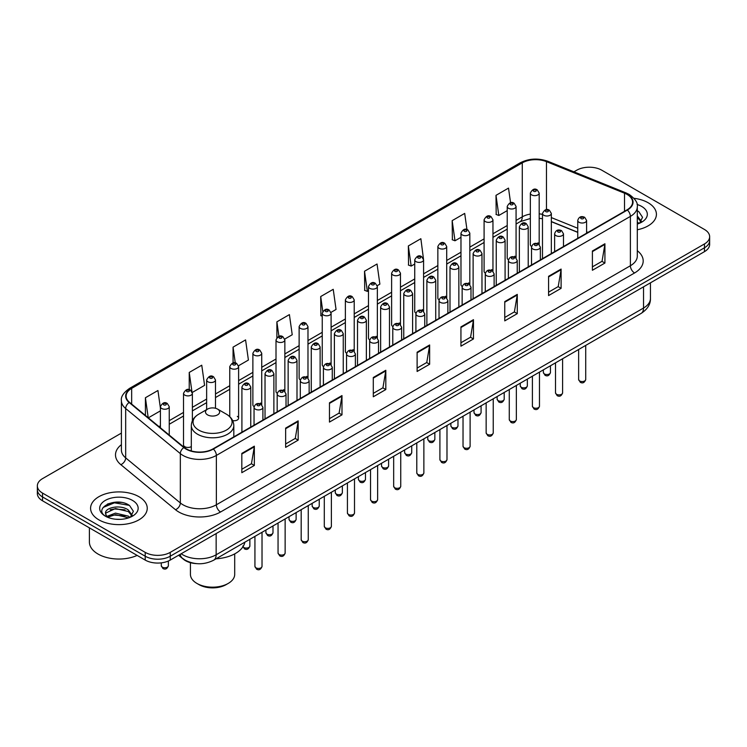 <?xml version="1.0" encoding="UTF-8"?>
<svg xmlns="http://www.w3.org/2000/svg" width="747" height="747" viewBox="0 0 747 747"><rect width="100%" height="100%" fill="white"/><g stroke="black" fill="none" stroke-linecap="round" stroke-linejoin="round"><path stroke-width="1.12" d="M514.776 256.202A4.426 2.558 0 0 1 516.065 257.892L516.074 206.443A4.426 2.558 180 0 1 513.338 208.805A4.426 2.558 180 0 1 508.511 208.254A4.426 2.558 180 0 1 507.222 206.443L507.222 258.014A4.426 2.558 0 0 0 508.464 259.788M492.955 271.245L492.955 219.795A4.426 2.558 180 0 1 490.219 222.158A4.426 2.558 180 0 1 485.391 221.598A4.426 2.558 180 0 1 484.093 219.795L484.093 271.357A4.426 2.558 0 0 0 485.345 273.141M468.528 282.898A4.426 2.558 0 0 1 469.826 284.598L469.826 233.139A4.426 2.558 180 0 1 467.099 235.501A4.426 2.558 180 0 1 462.272 234.95A4.426 2.558 180 0 1 460.974 233.139L460.974 284.71A4.426 2.558 0 0 0 462.225 286.484M445.408 296.251A4.426 2.558 0 0 1 446.706 297.941L446.706 246.491A4.426 2.558 180 0 1 443.97 248.854A4.426 2.558 180 0 1 439.152 248.303A4.426 2.558 180 0 1 437.854 246.491L437.854 298.053A4.426 2.558 0 0 0 439.096 299.836M422.288 309.603A4.426 2.558 0 0 1 423.577 311.294L423.586 259.844A4.426 2.558 180 0 1 420.85 262.197A4.426 2.558 180 0 1 416.032 261.646A4.426 2.558 180 0 1 414.734 259.844L414.734 311.406A4.426 2.558 0 0 0 415.976 313.18M400.467 324.646L400.467 273.187A4.426 2.558 180 0 1 397.731 275.55A4.426 2.558 180 0 1 392.903 274.999A4.426 2.558 180 0 1 391.615 273.187L391.615 324.758A4.426 2.558 0 0 0 392.857 326.532M377.347 337.999L377.347 286.54A4.426 2.558 180 0 1 374.611 288.902A4.426 2.558 180 0 1 369.784 288.342A4.426 2.558 180 0 1 368.486 286.54L368.486 338.102A4.426 2.558 0 0 0 369.737 339.885M352.92 349.643A4.426 2.558 0 0 1 354.218 351.342L354.218 299.883A4.426 2.558 180 0 1 351.492 302.246A4.426 2.558 180 0 1 346.664 301.695A4.426 2.558 180 0 1 345.366 299.883L345.366 351.454A4.426 2.558 0 0 0 346.617 353.228M329.8 362.995A4.426 2.558 0 0 1 331.098 364.685L331.098 313.236A4.426 2.558 180 0 1 328.363 315.598A4.426 2.558 180 0 1 323.544 315.047A4.426 2.558 180 0 1 322.246 313.236L322.246 364.807A4.426 2.558 0 0 0 323.488 366.581M307.979 378.038L307.979 326.588A4.426 2.558 180 0 1 305.243 328.951A4.426 2.558 180 0 1 300.425 328.391A4.426 2.558 180 0 1 299.127 326.588L299.127 378.15A4.426 2.558 0 0 0 300.369 379.934M283.561 389.691A4.426 2.558 0 0 1 284.85 391.391L284.859 339.932A4.426 2.558 180 0 1 282.123 342.294A4.426 2.558 180 0 1 277.296 341.743A4.426 2.558 180 0 1 276.007 339.932L276.007 391.503A4.426 2.558 0 0 0 277.249 393.277M260.442 403.044A4.426 2.558 0 0 1 261.73 404.734L261.73 353.284A4.426 2.558 180 0 1 259.004 355.647A4.426 2.558 180 0 1 254.176 355.096A4.426 2.558 180 0 1 252.878 353.284L252.878 404.846A4.426 2.558 0 0 0 254.129 406.629M192.371 420.813L192.371 393.333A4.426 2.558 180 0 1 189.635 395.695A4.426 2.558 180 0 1 184.817 395.135A4.426 2.558 180 0 1 183.519 393.333L183.519 444.895A4.426 2.558 0 0 0 184.817 446.706A4.426 2.558 0 0 0 191.316 446.547M537.896 242.85A4.426 2.558 0 0 1 539.185 244.549L539.194 193.09A4.426 2.558 180 0 1 536.458 195.453A4.426 2.558 180 0 1 531.64 194.902A4.426 2.558 180 0 1 530.342 193.09L530.342 244.661A4.426 2.558 0 0 0 531.584 246.435M577.748 232.364L551.342 221.691M492.945 271.245A4.426 2.558 0 0 0 491.657 269.555M400.457 324.637A4.426 2.558 0 0 0 399.169 322.947M377.338 337.989A4.426 2.558 0 0 0 376.049 336.299M307.969 378.038A4.426 2.558 0 0 0 306.681 376.348M232.662 420.598A4.426 2.558 0 0 0 238.61 418.199A4.426 2.558 0 0 0 237.313 416.387M196.769 563.64A17.704 10.225 180 0 1 183.501 559.307L178.589 555.254M121.275 502.414A23.605 13.633 0 0 0 107.456 504.066M121.406 433.101L42.532 478.631A17.704 10.225 0 0 0 37.35 485.858L37.35 493.571A17.704 10.225 0 0 0 42.532 500.798L145.207 560.073A17.704 10.225 0 0 0 170.251 560.073L704.468 251.646A17.704 10.225 0 0 0 709.65 244.418L709.65 240.562A17.704 10.225 0 0 1 704.468 247.789A17.704 10.225 0 0 0 709.65 240.562L709.65 236.706A17.704 10.225 0 0 0 704.468 229.478L601.793 170.204A17.704 10.225 0 0 0 576.749 170.204L573.929 171.838M37.35 485.858A17.704 10.225 0 0 0 42.532 493.085L145.207 552.369A17.704 10.225 0 0 0 170.251 552.369L170.251 556.216L704.468 247.789L170.251 556.216A17.704 10.225 0 0 1 145.207 556.216A17.704 10.225 0 0 0 170.251 556.216L170.251 560.073M42.532 493.085L42.532 496.942L145.207 556.216L42.532 496.942A17.704 10.225 0 0 1 37.35 489.715A17.704 10.225 0 0 0 42.532 496.942L42.532 500.798M648.125 202.736A28.33 16.359 0 0 0 633.97 198.3A28.33 16.359 0 0 1 648.125 202.736A28.33 16.359 0 0 1 656.417 214.296A28.33 16.359 0 0 0 648.125 202.736M138.942 496.699A28.33 16.359 0 0 0 108.072 493.16A28.33 16.359 0 0 0 90.583 508.268A28.33 16.359 0 0 0 98.875 519.837A28.33 16.359 0 0 0 129.754 523.386A28.33 16.359 0 0 0 147.243 508.268A28.33 16.359 0 0 0 138.942 496.699A28.33 16.359 0 0 0 108.072 493.16A28.33 16.359 0 0 0 90.583 508.268A28.33 16.359 0 0 0 98.875 519.837A28.33 16.359 0 0 0 129.754 523.386A28.33 16.359 0 0 0 147.243 508.268A28.33 16.359 0 0 0 138.942 496.699M627.041 194.416A18.89 10.906 180 0 1 632.578 202.129A18.89 10.906 180 0 1 627.041 209.842L213.026 448.872A18.89 10.906 180 0 1 184.201 447.416L129.539 402.344A18.89 10.906 180 0 1 126.122 396.097A18.89 10.906 180 0 1 131.659 388.384L522.274 162.865A18.89 10.906 180 0 1 546.459 161.641L624.52 193.202A18.89 10.906 180 0 1 627.041 194.416M627.377 194.229A19.357 11.177 0 0 0 624.791 192.978L546.729 161.417A19.357 11.177 0 0 0 521.938 162.669L131.323 388.188A19.357 11.177 0 0 0 129.156 402.502L183.809 447.574A19.357 11.177 0 0 0 213.362 449.068L627.377 210.038A19.357 11.177 0 0 0 627.377 194.229M241.823 453.401L241.823 472.683L254.344 465.456L254.344 446.174L241.823 453.401M241.823 469.256L251.468 463.691L254.297 446.818A4.725 2.727 -120 0 0 254.344 446.174M251.384 463.738L254.344 465.456M285.643 428.106L285.643 447.378L298.165 440.151L298.165 420.869L285.643 428.106M285.643 443.961L295.289 438.396L298.118 421.513A4.725 2.727 -120 0 0 298.165 420.869M295.205 438.442L298.165 440.151M329.464 402.801L329.464 422.083L341.986 414.846L341.986 395.574L329.464 402.801M329.464 418.656L339.11 413.091L341.939 396.209A4.725 2.727 -120 0 0 341.986 395.574M339.026 413.138L341.986 414.846M373.295 377.496L373.295 396.778L385.816 389.551L385.816 370.269L373.295 377.496M373.295 393.361L382.931 387.786L385.76 370.914A4.725 2.727 -120 0 0 385.816 370.269M382.847 387.842L385.816 389.551M592.399 251.001L592.399 270.274L604.921 263.047L604.921 243.765L592.399 251.001M592.399 266.856L602.045 261.291L604.874 244.409A4.725 2.727 -120 0 0 604.921 243.765M601.961 261.338L604.921 263.047M548.578 276.297L548.578 295.579L561.1 288.342L561.1 269.069L548.578 276.297M548.578 292.152L558.224 286.587L561.053 269.714A4.725 2.727 -120 0 0 561.1 269.069M558.14 286.633L561.1 288.342M504.757 301.601L504.757 320.874L517.279 313.647L517.279 294.374L504.757 301.601M504.757 317.456L514.403 311.891L517.232 295.009A4.725 2.727 -120 0 0 517.279 294.374M514.319 311.938L517.279 313.647M460.936 326.897L460.936 346.178L473.458 338.951L473.458 319.669L460.936 326.897M460.936 342.761L470.582 337.186L473.402 320.314A4.725 2.727 -120 0 0 473.458 319.669M470.498 337.233L473.458 338.951M417.115 352.201L417.115 371.474L429.637 364.247L429.637 344.974L417.115 352.201M417.115 368.056L426.761 362.491L429.581 345.609A4.725 2.727 -120 0 0 429.637 344.974M426.677 362.538L429.637 364.247M637.294 229.768A28.33 16.359 0 0 0 656.417 214.296A28.33 16.359 0 0 1 637.294 229.768M170.251 552.369L704.468 243.942A17.704 10.225 0 0 0 709.65 236.706M238.508 365.769L248.406 360.054L245.576 339.913L233.064 347.14L233.064 362.949M192.259 392.464L204.585 385.349L201.755 365.208L189.234 372.445L189.234 389.682M160.4 408.039L157.934 390.513L145.413 397.74L145.413 415.435M377.235 285.671L379.878 284.149L377.048 264.008L364.527 271.236L364.732 290.396M423.474 258.976L420.869 238.713L408.348 245.94L408.553 265.101M466.959 229.572L464.69 213.409L452.168 220.636L452.374 239.796M510.565 202.745L508.511 188.104L495.999 195.34L496.195 214.501M284.747 339.073L292.226 334.749L289.406 314.608L276.885 321.836L276.885 337.616M330.986 312.377L336.047 309.454L333.227 289.313L320.706 296.54L320.902 315.701M322.246 316.196L320.706 315.626M320.706 296.54L322.788 311.378M364.527 271.236L367.356 291.377L368.486 290.723M367.356 291.377L364.527 290.322M408.348 245.94L411.177 266.081L414.734 264.027M411.177 266.081L408.348 265.026M452.168 220.636L454.998 240.777L460.974 237.331M454.998 240.777L452.168 239.722M495.999 195.34L498.819 215.481L507.222 210.626M498.819 215.481L495.999 214.417M276.885 321.836L278.92 336.346M233.064 347.14L235.277 362.939M189.234 372.445L191.932 391.643M148.326 417.834L160.4 410.869M145.413 397.74L148.223 417.75M637.294 222.018L639.087 223.418M637.294 223.549L637.807 223.895M637.294 215.902L641.356 221.345M637.294 217.424L641.057 221.738M637.294 224.053A19.245 11.112 0 0 0 641.692 222.158A19.245 11.112 0 0 0 641.692 206.443A19.245 11.112 0 0 0 637.079 204.473M639.535 223.232L642.551 217.312L638.741 211.56M637.294 210.841L638.48 211.392M190.429 562.687L190.429 574.387A22.13 12.783 0 0 0 196.919 583.426L199.001 584.63A19.179 11.074 0 0 0 226.136 584.63L228.218 583.426A22.13 12.783 0 0 0 234.698 574.387L234.698 553.882M199.001 584.63L196.919 583.426A22.13 12.783 0 0 0 228.218 583.426M207.563 414.874A7.087 4.09 0 0 0 217.573 414.874A7.087 4.09 0 0 0 217.573 409.095A7.087 4.09 0 0 0 217.573 409.085L226.369 414.165A19.515 11.27 0 0 1 226.369 430.104A19.515 11.27 0 0 1 198.767 430.104A19.515 11.27 0 0 1 198.767 414.165C193.959 417.022 191.475 420.813 191.316 425.547A21.252 12.269 0 0 0 197.544 434.222A21.252 12.269 0 0 0 220.701 436.874A21.252 12.269 0 0 0 233.811 425.547C233.662 420.813 231.178 417.022 226.369 414.165L217.573 409.095A7.087 4.09 0 0 0 207.563 409.095A7.087 4.09 0 0 0 207.563 414.874M216.088 558.803A32.466 18.74 0 0 0 244.839 542.21M89.397 527.858L89.397 542.005A29.516 17.041 0 0 0 98.044 554.05A29.516 17.041 0 0 0 137.121 555.413M115.692 519.221L120.183 519.352M106.868 516.401L115.458 513.124L128.344 516.14L129.913 517.391M107.652 517.223L115.458 514.655L128.633 517.858M106.998 516.999L105.616 513.759A13.343 7.703 0 0 0 107.773 517.335M132.182 515.309L128.344 510.014C120.342 504.038 103.861 507.727 105.616 513.759L105.57 513.18M105.654 513.955L106.027 512.956L115.458 508.53L128.344 511.546L131.874 515.71M130.361 517.204L133.377 511.284L129.567 505.532C116.065 495.831 92.068 508.614 105.925 516.457L106.606 516.877M132.518 500.415A19.245 11.112 0 0 0 105.308 500.415A19.245 11.112 0 0 0 105.308 516.13A19.245 11.112 0 0 0 132.518 516.13A19.245 11.112 0 0 0 132.518 500.415M103.105 507.465L114.412 502.824L129.306 505.355M110.164 509.715L114.412 508.95L125.038 509.856M110.164 515.841L114.412 515.066L125.038 515.981M181.185 553.76A23.605 13.633 0 0 0 182.772 554.778A23.605 13.633 0 0 0 216.154 554.778L643.531 308.035A23.605 13.633 0 0 0 650.441 298.398C650.618 304.253 647.5 309.267 641.085 313.441L213.707 560.175A11.803 6.816 60 0 0 216.154 554.778L216.154 533.573M643.531 286.829L643.531 308.035A11.803 6.816 60 0 1 641.085 313.441M180.223 554.311A11.803 7.9 129.5 0 0 182.287 558.149L178.701 555.198M704.468 251.646L704.468 243.942M145.207 560.073L145.207 552.369M637.294 250.703A29.516 17.041 180 0 1 634.558 272.972L220.542 512.003A5.901 3.408 60 0 1 216.369 504.776L630.384 265.745A23.605 13.633 0 0 0 637.294 256.109L637.294 206.76A23.605 13.633 180 0 1 630.384 216.397A5.901 3.408 -120 0 0 627.377 210.038M220.542 512.003A29.516 17.041 180 0 1 178.804 512.003A29.516 17.041 180 0 1 175.498 509.725L120.837 464.662A29.516 17.041 180 0 1 121.406 444.661M182.978 504.776A23.605 13.633 0 0 0 216.369 504.776L216.369 455.427A23.605 13.633 180 0 1 180.335 453.606L125.673 408.534A23.605 13.633 180 0 1 121.406 400.719L121.406 450.067A23.605 13.633 0 0 0 125.673 457.883L180.335 502.955A23.605 13.633 0 0 0 182.978 504.776M637.294 206.76C638.087 203.072 635.37 198.954 629.161 194.416L626.061 192.913A5.901 2.764 112 0 0 624.791 192.978M626.061 192.913L547.999 161.352C538.223 157.897 528.941 158.392 520.155 162.855A5.901 3.408 60 0 1 521.938 162.669M131.323 388.188A5.901 3.408 -120 0 0 129.539 388.384C123.414 392.782 120.697 396.9 121.406 400.719M129.156 402.502A5.901 3.95 129.5 0 0 125.673 408.534L125.673 457.883A5.901 3.95 -50.5 0 1 120.837 464.662M547.999 161.352A5.901 2.764 112 0 0 546.729 161.417M183.809 447.574A5.901 3.95 129.5 0 0 180.335 453.606L180.335 502.955A5.901 3.95 -50.5 0 1 175.498 509.725M213.362 449.068A5.901 3.408 60 0 1 216.369 455.427L630.384 216.397L630.384 265.745A5.901 3.408 60 0 0 634.558 272.972M131.659 388.384L131.659 404.09M624.52 193.202L624.52 211.298M546.459 161.641L546.459 209.674M587.973 232.401L586.6 231.841M577.748 228.265L551.342 217.592M542.481 214.389A18.89 10.906 0 0 0 539.194 213.838M530.342 214.081A18.89 10.906 0 0 0 522.274 216.835L516.074 220.421M522.274 162.865L522.274 216.835A10.626 6.135 60 0 1 520.071 221.7L516.074 224.016M507.222 225.529L492.955 233.764M484.093 238.881L469.826 247.117M460.974 252.225L446.706 260.47M437.854 265.577L423.586 273.813M414.734 278.93L400.467 287.165M391.615 292.273L377.347 300.509M368.486 305.626L354.218 313.861M345.366 318.978L331.098 327.214M322.246 332.322L307.979 340.557M299.127 345.674L284.859 353.91M276.007 359.018L261.73 367.263M252.878 372.37L238.61 380.606M229.759 385.723L215.491 393.958M206.639 399.066L192.371 407.302M183.519 412.419L169.252 420.654M160.4 425.762L158.952 426.602M417.115 352.808L429.581 345.609M460.936 327.513L473.402 320.314M504.757 302.208L517.232 295.009M548.578 276.913L561.053 269.714M592.399 251.608L604.874 244.409M373.295 378.113L385.76 370.914M329.464 403.408L341.939 396.209M285.643 428.713L298.118 421.513M241.823 454.017L254.297 446.818M585.723 379.504C584.556 382.688 582.744 383.622 580.288 382.296L578.636 379.504A3.539 2.045 0 0 0 579.672 380.951A3.539 2.045 0 0 0 583.538 381.39A3.539 2.045 0 0 0 585.723 379.504L585.723 345.403M579.046 222.279A4.426 2.558 180 0 1 577.748 220.468C578.878 216.835 581.194 215.78 584.696 217.312L586.6 220.468A4.426 2.558 180 0 1 583.874 222.83A4.426 2.558 180 0 1 579.046 222.279M583.22 217.452A1.475 0.85 0 0 0 581.138 217.452A1.475 0.85 0 0 0 581.138 218.656A1.475 0.85 0 0 0 583.22 218.656A1.475 0.85 0 0 0 583.22 217.452M562.594 392.847C561.436 396.041 559.624 396.965 557.159 395.649L555.516 392.847A3.539 2.045 0 0 0 556.552 394.295A3.539 2.045 0 0 0 560.409 394.743A3.539 2.045 0 0 0 562.594 392.847L562.594 358.747M555.927 235.622A4.426 2.558 180 0 1 554.629 233.82C555.759 230.188 558.074 229.133 561.576 230.655L563.481 233.82A4.426 2.558 180 0 1 560.754 236.173A4.426 2.558 180 0 1 555.927 235.622M560.101 230.804A1.475 0.85 0 0 0 558.009 230.804A1.475 0.85 0 0 0 558.009 232.009A1.475 0.85 0 0 0 560.101 232.009A1.475 0.85 0 0 0 560.101 230.804M539.474 406.2C538.307 409.384 536.495 410.318 534.04 409.001L532.396 406.2A3.539 2.045 0 0 0 533.433 407.647A3.539 2.045 0 0 0 537.289 408.086A3.539 2.045 0 0 0 539.474 406.2L539.474 372.099M532.807 248.975A4.426 2.558 180 0 1 531.509 247.164C532.639 243.531 534.955 242.486 538.456 244.008L540.361 247.164A4.426 2.558 180 0 1 537.625 249.526A4.426 2.558 180 0 1 532.807 248.975M536.981 244.157A1.475 0.85 0 0 0 534.889 244.157A1.475 0.85 0 0 0 534.889 245.361A1.475 0.85 0 0 0 536.981 245.361A1.475 0.85 0 0 0 536.981 244.157M516.354 419.553C515.187 422.737 513.376 423.67 510.92 422.344L509.277 419.553A3.539 2.045 0 0 0 510.313 421A3.539 2.045 0 0 0 514.169 421.439A3.539 2.045 0 0 0 516.354 419.553L516.354 385.452M509.687 262.318A4.426 2.558 180 0 1 508.39 260.516C509.519 256.884 511.835 255.829 515.337 257.36L517.241 260.516A4.426 2.558 180 0 1 514.506 262.879A4.426 2.558 180 0 1 509.687 262.318M513.861 257.5A1.475 0.85 0 0 0 511.77 257.5A1.475 0.85 0 0 0 511.77 258.705A1.475 0.85 0 0 0 513.861 258.705A1.475 0.85 0 0 0 513.861 257.5M493.235 432.896C492.068 436.08 490.256 437.014 487.8 435.697L486.148 432.896A3.539 2.045 0 0 0 487.184 434.343A3.539 2.045 0 0 0 491.05 434.791A3.539 2.045 0 0 0 493.235 432.896L493.235 398.795M486.558 275.671A4.426 2.558 180 0 1 485.27 273.86C486.4 270.237 488.715 269.181 492.208 270.703L494.122 273.86A4.426 2.558 180 0 1 491.386 276.222A4.426 2.558 180 0 1 486.558 275.671M490.732 270.853A1.475 0.85 0 0 0 488.65 270.853A1.475 0.85 0 0 0 488.65 272.057A1.475 0.85 0 0 0 490.732 272.057A1.475 0.85 0 0 0 490.732 270.853M470.115 446.248C468.948 449.433 467.136 450.366 464.681 449.04L463.028 446.248A3.539 2.045 0 0 0 464.064 447.696A3.539 2.045 0 0 0 467.93 448.135A3.539 2.045 0 0 0 470.115 446.248L470.115 412.148M463.439 289.024A4.426 2.558 180 0 1 462.141 287.212C463.271 283.58 465.586 282.525 469.088 284.056L470.993 287.212A4.426 2.558 180 0 1 468.266 289.575A4.426 2.558 180 0 1 463.439 289.024M467.613 284.205A1.475 0.85 0 0 0 465.53 284.205A1.475 0.85 0 0 0 465.53 285.41A1.475 0.85 0 0 0 467.613 285.41A1.475 0.85 0 0 0 467.613 284.205M446.986 459.601C445.828 462.785 444.017 463.719 441.552 462.393L439.908 459.601A3.539 2.045 0 0 0 440.945 461.039A3.539 2.045 0 0 0 444.801 461.487A3.539 2.045 0 0 0 446.986 459.601L446.986 425.501M440.319 302.367A4.426 2.558 180 0 1 439.021 300.565C440.151 296.933 442.467 295.877 445.968 297.409L447.873 300.565A4.426 2.558 180 0 1 445.147 302.927A4.426 2.558 180 0 1 440.319 302.367M444.493 297.549A1.475 0.85 0 0 0 442.401 297.549A1.475 0.85 0 0 0 442.401 298.753A1.475 0.85 0 0 0 444.493 298.753A1.475 0.85 0 0 0 444.493 297.549M423.866 472.944C422.699 476.128 420.888 477.062 418.432 475.746L416.789 472.944A3.539 2.045 0 0 0 417.825 474.392A3.539 2.045 0 0 0 421.682 474.84A3.539 2.045 0 0 0 423.866 472.944L423.866 438.844M417.2 315.72A4.426 2.558 180 0 1 415.902 313.908C417.031 310.276 419.347 309.23 422.849 310.752L424.754 313.908A4.426 2.558 180 0 1 422.018 316.27A4.426 2.558 180 0 1 417.2 315.72M421.373 310.901A1.475 0.85 0 0 0 419.282 310.901A1.475 0.85 0 0 0 419.282 312.106A1.475 0.85 0 0 0 421.373 312.106A1.475 0.85 0 0 0 421.373 310.901M400.747 486.297C399.58 489.481 397.768 490.415 395.312 489.089L393.669 486.297A3.539 2.045 0 0 0 394.705 487.744A3.539 2.045 0 0 0 398.562 488.183A3.539 2.045 0 0 0 400.747 486.297L400.747 452.196M394.08 329.072A4.426 2.558 180 0 1 392.782 327.261C393.912 323.628 396.227 322.573 399.729 324.105L401.634 327.261A4.426 2.558 180 0 1 398.898 329.623A4.426 2.558 180 0 1 394.08 329.072M398.254 324.245A1.475 0.85 0 0 0 396.162 324.245A1.475 0.85 0 0 0 396.162 325.449A1.475 0.85 0 0 0 398.254 325.449A1.475 0.85 0 0 0 398.254 324.245M377.627 499.64C376.46 502.834 374.649 503.758 372.193 502.442L370.54 499.64A3.539 2.045 0 0 0 371.576 501.088A3.539 2.045 0 0 0 375.442 501.536A3.539 2.045 0 0 0 377.627 499.64L377.627 465.54M370.951 342.415A4.426 2.558 180 0 1 369.653 340.613C370.792 336.981 373.108 335.926 376.6 337.448L378.514 340.613A4.426 2.558 180 0 1 375.778 342.966A4.426 2.558 180 0 1 370.951 342.415M375.125 337.597A1.475 0.85 0 0 0 373.042 337.597A1.475 0.85 0 0 0 373.042 338.802A1.475 0.85 0 0 0 375.125 338.802A1.475 0.85 0 0 0 375.125 337.597M354.508 512.993C353.34 516.177 351.529 517.111 349.073 515.794L347.42 512.993A3.539 2.045 0 0 0 348.457 514.44A3.539 2.045 0 0 0 352.323 514.879A3.539 2.045 0 0 0 354.508 512.993L354.508 478.892M347.831 355.768A4.426 2.558 180 0 1 346.533 353.957C347.663 350.324 349.979 349.279 353.48 350.801L355.385 353.957A4.426 2.558 180 0 1 352.659 356.319A4.426 2.558 180 0 1 347.831 355.768M352.005 350.95A1.475 0.85 0 0 0 349.923 350.95A1.475 0.85 0 0 0 349.923 352.154A1.475 0.85 0 0 0 352.005 352.154A1.475 0.85 0 0 0 352.005 350.95M331.379 526.346C330.221 529.53 328.409 530.463 325.944 529.137L324.301 526.346A3.539 2.045 0 0 0 325.337 527.793A3.539 2.045 0 0 0 329.194 528.232A3.539 2.045 0 0 0 331.379 526.346L331.379 492.245M324.712 369.111A4.426 2.558 180 0 1 323.414 367.309C324.543 363.677 326.859 362.622 330.361 364.153L332.266 367.309A4.426 2.558 180 0 1 329.539 369.672A4.426 2.558 180 0 1 324.712 369.111M328.885 364.293A1.475 0.85 0 0 0 326.794 364.293A1.475 0.85 0 0 0 326.794 365.498A1.475 0.85 0 0 0 328.885 365.498A1.475 0.85 0 0 0 328.885 364.293M308.259 539.689C307.092 542.873 305.28 543.807 302.824 542.49L301.181 539.689A3.539 2.045 0 0 0 302.218 541.136A3.539 2.045 0 0 0 306.074 541.584A3.539 2.045 0 0 0 308.259 539.689L308.259 505.588M301.592 382.464A4.426 2.558 180 0 1 300.294 380.653C301.424 377.03 303.74 375.974 307.241 377.496L309.146 380.653A4.426 2.558 180 0 1 306.41 383.015A4.426 2.558 180 0 1 301.592 382.464M305.766 377.646A1.475 0.85 0 0 0 303.674 377.646A1.475 0.85 0 0 0 303.674 378.85A1.475 0.85 0 0 0 305.766 378.85A1.475 0.85 0 0 0 305.766 377.646M285.139 553.041C283.972 556.226 282.161 557.159 279.705 555.833L278.052 553.041A3.539 2.045 0 0 0 279.098 554.489A3.539 2.045 0 0 0 282.954 554.928A3.539 2.045 0 0 0 285.139 553.041L285.139 518.941M278.472 395.817A4.426 2.558 180 0 1 277.174 394.005C278.304 390.373 280.62 389.318 284.121 390.849L286.026 394.005A4.426 2.558 180 0 1 283.29 396.368A4.426 2.558 180 0 1 278.472 395.817M282.646 390.998A1.475 0.85 0 0 0 280.555 390.998A1.475 0.85 0 0 0 280.555 392.203A1.475 0.85 0 0 0 282.646 392.203A1.475 0.85 0 0 0 282.646 390.998M262.02 566.394C260.852 569.578 259.041 570.512 256.585 569.186L254.932 566.394A3.539 2.045 0 0 0 255.969 567.832A3.539 2.045 0 0 0 259.835 568.28A3.539 2.045 0 0 0 262.02 566.394L262.02 532.294M255.343 409.16A4.426 2.558 180 0 1 254.045 407.358C255.185 403.725 257.5 402.67 260.992 404.192L262.907 407.358A4.426 2.558 180 0 1 260.171 409.72A4.426 2.558 180 0 1 255.343 409.16M259.517 404.342A1.475 0.85 0 0 0 257.435 404.342A1.475 0.85 0 0 0 257.435 405.546A1.475 0.85 0 0 0 259.517 405.546A1.475 0.85 0 0 0 259.517 404.342M544.404 373.939A3.539 2.045 0 0 0 548.27 374.378A3.539 2.045 0 0 0 550.455 372.492C549.288 375.676 547.476 376.609 545.021 375.283L543.368 372.492A3.539 2.045 0 0 0 544.404 373.939M551.342 253.55L551.342 213.455A4.426 2.558 180 0 1 548.606 215.818A4.426 2.558 180 0 1 543.779 215.267A4.426 2.558 180 0 1 542.481 213.455L542.481 258.658M545.87 211.653A1.475 0.85 0 0 0 547.953 211.653A1.475 0.85 0 0 0 547.953 210.439A1.475 0.85 0 0 0 545.87 210.439A1.475 0.85 0 0 0 545.87 211.653M521.285 387.282A3.539 2.045 0 0 0 525.141 387.73A3.539 2.045 0 0 0 527.335 385.844C526.168 389.028 524.357 389.953 521.901 388.636L520.248 385.844A3.539 2.045 0 0 0 521.285 387.282M528.213 266.903L528.213 226.808A4.426 2.558 180 0 1 525.486 229.17A4.426 2.558 180 0 1 520.659 228.61A4.426 2.558 180 0 1 519.361 226.808L519.361 272.011M522.751 224.996A1.475 0.85 0 0 0 524.833 224.996A1.475 0.85 0 0 0 524.833 223.792A1.475 0.85 0 0 0 522.751 223.792A1.475 0.85 0 0 0 522.751 224.996M498.165 400.635A3.539 2.045 0 0 0 502.021 401.074A3.539 2.045 0 0 0 504.206 399.187C503.039 402.372 501.237 403.305 498.772 401.989L497.128 399.187A3.539 2.045 0 0 0 498.165 400.635M505.093 280.246L505.093 240.151A4.426 2.558 180 0 1 502.367 242.514A4.426 2.558 180 0 1 497.539 241.963A4.426 2.558 180 0 1 496.241 240.151L496.241 285.363M499.622 238.349A1.475 0.85 0 0 0 501.713 238.349A1.475 0.85 0 0 0 501.713 237.144A1.475 0.85 0 0 0 499.622 237.144A1.475 0.85 0 0 0 499.622 238.349M475.045 413.987A3.539 2.045 0 0 0 478.902 414.426A3.539 2.045 0 0 0 481.087 412.54C479.919 415.724 478.108 416.658 475.652 415.332L474.009 412.54A3.539 2.045 0 0 0 475.045 413.987M481.974 293.599L481.974 253.504A4.426 2.558 180 0 1 479.238 255.866A4.426 2.558 180 0 1 474.42 255.306A4.426 2.558 180 0 1 473.122 253.504L473.122 298.707M476.502 251.692A1.475 0.85 0 0 0 478.594 251.692A1.475 0.85 0 0 0 478.594 250.488A1.475 0.85 0 0 0 476.502 250.488A1.475 0.85 0 0 0 476.502 251.692M451.926 427.331A3.539 2.045 0 0 0 455.782 427.779A3.539 2.045 0 0 0 457.967 425.883C456.8 429.077 454.988 430.001 452.533 428.685L450.88 425.883A3.539 2.045 0 0 0 451.926 427.331M458.854 306.942L458.854 266.856A4.426 2.558 180 0 1 456.118 269.209A4.426 2.558 180 0 1 451.291 268.659A4.426 2.558 180 0 1 450.002 266.856L450.002 312.059M453.382 265.045A1.475 0.85 0 0 0 455.465 265.045A1.475 0.85 0 0 0 455.465 263.84A1.475 0.85 0 0 0 453.382 263.84A1.475 0.85 0 0 0 453.382 265.045M428.797 440.683A3.539 2.045 0 0 0 432.662 441.122A3.539 2.045 0 0 0 434.847 439.236C433.68 442.42 431.869 443.354 429.413 442.037L427.76 439.236A3.539 2.045 0 0 0 428.797 440.683M435.734 320.295L435.734 280.2A4.426 2.558 180 0 1 432.999 282.562A4.426 2.558 180 0 1 428.171 282.011A4.426 2.558 180 0 1 426.873 280.2L426.873 325.403M430.263 278.398A1.475 0.85 0 0 0 432.345 278.398A1.475 0.85 0 0 0 432.345 277.193A1.475 0.85 0 0 0 430.263 277.193A1.475 0.85 0 0 0 430.263 278.398M405.677 454.027A3.539 2.045 0 0 0 409.533 454.475A3.539 2.045 0 0 0 411.728 452.589C410.561 455.773 408.749 456.706 406.293 455.381L404.641 452.589A3.539 2.045 0 0 0 405.677 454.027M412.605 333.648L412.605 293.552A4.426 2.558 180 0 1 409.879 295.915A4.426 2.558 180 0 1 405.051 295.354A4.426 2.558 180 0 1 403.753 293.552L403.753 338.755M407.143 291.741A1.475 0.85 0 0 0 409.225 291.741A1.475 0.85 0 0 0 409.225 290.536A1.475 0.85 0 0 0 407.143 290.536A1.475 0.85 0 0 0 407.143 291.741M382.557 467.379A3.539 2.045 0 0 0 386.414 467.827A3.539 2.045 0 0 0 388.599 465.932C387.432 469.116 385.62 470.05 383.164 468.733L381.521 465.932A3.539 2.045 0 0 0 382.557 467.379M389.486 346.991L389.486 306.896A4.426 2.558 180 0 1 386.759 309.258A4.426 2.558 180 0 1 381.932 308.707A4.426 2.558 180 0 1 380.634 306.896L380.634 352.108M384.014 305.093A1.475 0.85 0 0 0 386.106 305.093A1.475 0.85 0 0 0 386.106 303.889A1.475 0.85 0 0 0 384.014 303.889A1.475 0.85 0 0 0 384.014 305.093M359.438 480.732A3.539 2.045 0 0 0 363.294 481.171A3.539 2.045 0 0 0 365.479 479.285C364.312 482.469 362.5 483.402 360.045 482.076L358.401 479.285A3.539 2.045 0 0 0 359.438 480.732M366.366 360.343L366.366 320.248A4.426 2.558 180 0 1 363.63 322.611A4.426 2.558 180 0 1 358.812 322.06A4.426 2.558 180 0 1 357.514 320.248L357.514 365.451M360.894 318.437A1.475 0.85 0 0 0 362.986 318.437A1.475 0.85 0 0 0 362.986 317.232A1.475 0.85 0 0 0 360.894 317.232A1.475 0.85 0 0 0 360.894 318.437M336.318 494.075A3.539 2.045 0 0 0 340.174 494.523A3.539 2.045 0 0 0 342.359 492.637C341.192 495.821 339.381 496.746 336.925 495.429L335.272 492.637A3.539 2.045 0 0 0 336.318 494.075M343.247 373.696L343.247 333.601A4.426 2.558 180 0 1 340.511 335.963A4.426 2.558 180 0 1 335.683 335.403A4.426 2.558 180 0 1 334.395 333.601L334.395 378.804M337.775 331.789A1.475 0.85 0 0 0 339.857 331.789A1.475 0.85 0 0 0 339.857 330.585A1.475 0.85 0 0 0 337.775 330.585A1.475 0.85 0 0 0 337.775 331.789M313.189 507.428A3.539 2.045 0 0 0 317.055 507.867A3.539 2.045 0 0 0 319.24 505.98C318.073 509.165 316.261 510.098 313.805 508.782L312.153 505.98A3.539 2.045 0 0 0 313.189 507.428M320.127 387.039L320.127 346.944A4.426 2.558 180 0 1 317.391 349.307A4.426 2.558 180 0 1 312.563 348.756A4.426 2.558 180 0 1 311.266 346.944L311.266 392.156M314.655 345.142A1.475 0.85 0 0 0 316.737 345.142A1.475 0.85 0 0 0 316.737 343.937A1.475 0.85 0 0 0 314.655 343.937A1.475 0.85 0 0 0 314.655 345.142M290.069 520.78A3.539 2.045 0 0 0 293.926 521.219A3.539 2.045 0 0 0 296.12 519.333C294.953 522.517 293.141 523.451 290.686 522.125L289.033 519.333A3.539 2.045 0 0 0 290.069 520.78M296.998 400.392L296.998 360.297A4.426 2.558 180 0 1 294.271 362.659A4.426 2.558 180 0 1 289.444 362.099A4.426 2.558 180 0 1 288.146 360.297L288.146 405.5M291.535 358.485A1.475 0.85 0 0 0 293.618 358.485A1.475 0.85 0 0 0 293.618 357.281A1.475 0.85 0 0 0 291.535 357.281A1.475 0.85 0 0 0 291.535 358.485M266.95 534.124A3.539 2.045 0 0 0 270.806 534.572A3.539 2.045 0 0 0 272.991 532.676C271.824 535.86 270.012 536.794 267.557 535.478L265.913 532.676A3.539 2.045 0 0 0 266.95 534.124M273.878 413.735L273.878 373.649A4.426 2.558 180 0 1 271.152 376.002A4.426 2.558 180 0 1 266.324 375.452A4.426 2.558 180 0 1 265.026 373.649L265.026 418.852M268.406 371.838A1.475 0.85 0 0 0 270.498 371.838A1.475 0.85 0 0 0 270.498 370.633A1.475 0.85 0 0 0 268.406 370.633A1.475 0.85 0 0 0 268.406 371.838M242.99 546.711A3.539 2.045 0 0 0 243.83 547.476A3.539 2.045 0 0 0 247.687 547.915A3.539 2.045 0 0 0 249.872 546.029C248.704 549.213 246.893 550.147 244.437 548.83L242.794 546.029M250.759 427.088L250.759 386.993A4.426 2.558 180 0 1 248.023 389.355A4.426 2.558 180 0 1 243.205 388.804A4.426 2.558 180 0 1 241.907 386.993L241.907 432.196M245.287 385.191A1.475 0.85 0 0 0 247.378 385.191A1.475 0.85 0 0 0 247.378 383.986A1.475 0.85 0 0 0 245.287 383.986A1.475 0.85 0 0 0 245.287 385.191M533.722 191.288A1.475 0.85 0 0 0 535.814 191.288A1.475 0.85 0 0 0 535.814 190.083A1.475 0.85 0 0 0 533.722 190.083A1.475 0.85 0 0 0 533.722 191.288M510.603 204.641A1.475 0.85 0 0 0 512.685 204.641A1.475 0.85 0 0 0 512.685 203.436A1.475 0.85 0 0 0 510.603 203.436A1.475 0.85 0 0 0 510.603 204.641M487.483 217.984A1.475 0.85 0 0 0 489.565 217.984A1.475 0.85 0 0 0 489.565 216.779A1.475 0.85 0 0 0 487.483 216.779A1.475 0.85 0 0 0 487.483 217.984M464.354 231.337A1.475 0.85 0 0 0 466.445 231.337A1.475 0.85 0 0 0 466.445 230.132A1.475 0.85 0 0 0 464.354 230.132A1.475 0.85 0 0 0 464.354 231.337M441.234 244.68A1.475 0.85 0 0 0 443.326 244.68A1.475 0.85 0 0 0 443.326 243.475A1.475 0.85 0 0 0 441.234 243.475A1.475 0.85 0 0 0 441.234 244.68M418.115 258.032A1.475 0.85 0 0 0 420.206 258.032A1.475 0.85 0 0 0 420.206 256.828A1.475 0.85 0 0 0 418.115 256.828A1.475 0.85 0 0 0 418.115 258.032M394.995 271.385A1.475 0.85 0 0 0 397.077 271.385A1.475 0.85 0 0 0 397.077 270.181A1.475 0.85 0 0 0 394.995 270.181A1.475 0.85 0 0 0 394.995 271.385M371.875 284.728A1.475 0.85 0 0 0 373.958 284.728A1.475 0.85 0 0 0 373.958 283.524A1.475 0.85 0 0 0 371.875 283.524A1.475 0.85 0 0 0 371.875 284.728M348.746 298.081A1.475 0.85 0 0 0 350.838 298.081A1.475 0.85 0 0 0 350.838 296.876A1.475 0.85 0 0 0 348.746 296.876A1.475 0.85 0 0 0 348.746 298.081M325.627 311.434A1.475 0.85 0 0 0 327.718 311.434A1.475 0.85 0 0 0 327.718 310.229A1.475 0.85 0 0 0 325.627 310.229A1.475 0.85 0 0 0 325.627 311.434M302.507 324.777A1.475 0.85 0 0 0 304.599 324.777A1.475 0.85 0 0 0 304.599 323.572A1.475 0.85 0 0 0 302.507 323.572A1.475 0.85 0 0 0 302.507 324.777M279.387 338.13A1.475 0.85 0 0 0 281.47 338.13A1.475 0.85 0 0 0 281.47 336.925A1.475 0.85 0 0 0 279.387 336.925A1.475 0.85 0 0 0 279.387 338.13M256.268 351.473A1.475 0.85 0 0 0 258.35 351.473A1.475 0.85 0 0 0 258.35 350.268A1.475 0.85 0 0 0 256.268 350.268A1.475 0.85 0 0 0 256.268 351.473M238.61 418.199L238.61 366.637A4.426 2.558 180 0 1 235.884 368.99A4.426 2.558 180 0 1 231.056 368.439A4.426 2.558 180 0 1 229.759 366.637L229.759 416.677M233.139 364.825A1.475 0.85 0 0 0 235.23 364.825A1.475 0.85 0 0 0 235.23 363.621A1.475 0.85 0 0 0 233.139 363.621A1.475 0.85 0 0 0 233.139 364.825M215.491 408.254L215.491 379.98A4.426 2.558 180 0 1 212.755 382.343A4.426 2.558 180 0 1 207.937 381.792A4.426 2.558 180 0 1 206.639 379.98L206.639 409.617M210.019 378.178A1.475 0.85 0 0 0 212.111 378.178A1.475 0.85 0 0 0 212.111 376.974A1.475 0.85 0 0 0 210.019 376.974A1.475 0.85 0 0 0 210.019 378.178M186.899 391.521A1.475 0.85 0 0 0 188.991 391.521A1.475 0.85 0 0 0 188.991 390.317A1.475 0.85 0 0 0 186.899 390.317A1.475 0.85 0 0 0 186.899 391.521M162.314 567.16A3.539 2.045 0 0 0 166.179 567.608A3.539 2.045 0 0 0 168.364 565.712C167.197 568.897 165.386 569.83 162.93 568.514L161.277 565.712A3.539 2.045 0 0 0 162.314 567.16M169.252 435.09L169.252 406.676A4.426 2.558 180 0 1 166.516 409.039A4.426 2.558 180 0 1 161.688 408.488A4.426 2.558 180 0 1 160.4 406.676L160.4 427.788M163.78 404.874A1.475 0.85 0 0 0 165.862 404.874A1.475 0.85 0 0 0 165.862 403.669A1.475 0.85 0 0 0 163.78 403.669A1.475 0.85 0 0 0 163.78 404.874M213.707 560.175C204.211 564.956 194.715 564.956 185.209 560.175L182.287 558.149M650.441 298.398L650.441 282.833M520.155 162.855L129.539 388.384M542.481 218.731L539.194 218.292M530.342 218.488L520.071 221.7M507.222 229.124L492.955 237.359M484.093 242.476L469.826 250.712M460.974 255.819L446.706 264.055M437.854 269.172L423.586 277.408M414.734 282.515L400.467 290.76M391.615 295.868L377.347 304.104M368.486 309.221L354.218 317.456M345.366 322.564L331.098 330.809M322.246 335.917L307.979 344.152M299.127 349.269L284.859 357.505M276.007 362.612L261.73 370.848M252.878 375.965L238.61 384.201M229.759 389.308L215.491 397.553M206.639 402.661L192.371 410.897M183.519 416.014L169.252 424.249M577.748 232.233L551.342 221.56M233.811 436.874L233.811 425.547M191.316 450.945L191.316 425.547M207.563 409.095L198.767 414.165M578.636 379.504L578.636 349.493M577.748 238.302L577.748 220.468M586.6 233.185L586.6 220.468M555.516 392.847L555.516 362.837M554.629 251.646L554.629 233.82M563.481 246.538L563.481 233.82M532.396 406.2L532.396 376.189M531.509 264.998L531.509 247.164M540.361 259.891L540.361 247.164M509.277 419.553L509.277 389.542M508.39 278.351L508.39 260.516M517.241 273.234L517.241 260.516M486.148 432.896L486.148 402.885M485.27 291.694L485.27 273.86M494.122 286.587L494.122 273.86M463.028 446.248L463.028 416.238M462.141 305.047L462.141 287.212M470.993 299.93L470.993 287.212M439.908 459.601L439.908 429.59M439.021 318.39L439.021 300.565M447.873 313.282L447.873 300.565M416.789 472.944L416.789 442.934M415.902 331.743L415.902 313.908M424.754 326.635L424.754 313.908M393.669 486.297L393.669 456.286M392.782 345.095L392.782 327.261M401.634 339.978L401.634 327.261M370.54 499.64L370.54 469.63M369.653 358.439L369.653 340.613M378.514 353.331L378.514 340.613M347.42 512.993L347.42 482.982M346.533 371.791L346.533 353.957M355.385 366.684L355.385 353.957M324.301 526.346L324.301 496.335M323.414 385.144L323.414 367.309M332.266 380.027L332.266 367.309M301.181 539.689L301.181 509.678M300.294 398.487L300.294 380.653M309.146 393.38L309.146 380.653M278.052 553.041L278.052 523.031M277.174 411.84L277.174 394.005M286.026 406.723L286.026 394.005M254.932 566.394L254.932 536.374M254.045 425.183L254.045 407.358M262.907 420.075L262.907 407.358M550.455 372.492L550.455 365.759M551.342 213.455L549.428 210.299C546.86 208.441 544.544 209.496 542.481 213.455M543.368 372.492L543.368 369.849M527.335 385.844L527.335 379.112M528.213 226.808L526.308 223.642C523.74 221.794 521.425 222.849 519.361 226.808M520.248 385.844L520.248 383.202M504.206 399.187L504.206 392.464M505.093 240.151L503.189 236.995C500.621 235.146 498.305 236.192 496.241 240.151M497.128 399.187L497.128 396.554M481.087 412.54L481.087 405.808M481.974 253.504L480.069 250.348C477.501 248.49 475.185 249.545 473.122 253.504M474.009 412.54L474.009 409.898M457.967 425.883L457.967 419.16M458.854 266.856L456.94 263.691C454.372 261.842 452.066 262.888 450.002 266.856M450.88 425.883L450.88 423.25M434.847 439.236L434.847 432.513M435.734 280.2L433.82 277.044C431.252 275.185 428.937 276.241 426.873 280.2M427.76 439.236L427.76 436.593M411.728 452.589L411.728 445.856M412.605 293.552L410.701 290.396C408.133 288.538 405.817 289.593 403.753 293.552M404.641 452.589L404.641 449.946M388.599 465.932L388.599 459.209M389.486 306.896L387.581 303.74C385.013 301.891 382.697 302.937 380.634 306.896M381.521 465.932L381.521 463.299M365.479 479.285L365.479 472.552M366.366 320.248L364.461 317.092C361.893 315.234 359.578 316.289 357.514 320.248M358.401 479.285L358.401 476.642M342.359 492.637L342.359 485.905M343.247 333.601L341.332 330.435C338.764 328.587 336.458 329.642 334.395 333.601M335.272 492.637L335.272 489.995M319.24 505.98L319.24 499.257M320.127 346.944L318.213 343.788C315.645 341.93 313.329 342.985 311.266 346.944M312.153 505.98L312.153 503.347M296.12 519.333L296.12 512.601M296.998 360.297L295.093 357.141C292.525 355.283 290.209 356.338 288.146 360.297M289.033 519.333L289.033 516.691M272.991 532.676L272.991 525.953M273.878 373.649L271.973 370.484C269.406 368.635 267.09 369.681 265.026 373.649M265.913 532.676L265.913 530.043M249.872 546.029L249.872 539.306M250.759 386.993L248.854 383.837C246.286 381.978 243.97 383.034 241.907 386.993M539.194 193.09L537.289 189.934C534.721 188.085 532.406 189.131 530.342 193.09M516.074 206.443L514.16 203.287C511.592 201.429 509.277 202.484 507.222 206.443M492.955 219.795L491.04 216.639C488.473 214.781 486.157 215.836 484.093 219.795M469.826 233.139L467.921 229.983C465.353 228.134 463.037 229.18 460.974 233.139M446.706 246.491L444.801 243.335C442.233 241.477 439.918 242.532 437.854 246.491M423.586 259.844L421.682 256.679C419.114 254.83 416.798 255.885 414.734 259.844M400.467 273.187L398.553 270.031C395.985 268.173 393.669 269.228 391.615 273.187M377.347 286.54L375.433 283.384C372.865 281.526 370.549 282.581 368.486 286.54M354.218 299.883L352.313 296.727C349.745 294.878 347.43 295.924 345.366 299.883M331.098 313.236L329.194 310.08C326.626 308.222 324.31 309.277 322.246 313.236M307.979 326.588L306.074 323.423C303.506 321.574 301.19 322.629 299.127 326.588M284.859 339.932L282.945 336.776C280.377 334.927 278.061 335.973 276.007 339.932M261.73 353.284L259.825 350.128C257.257 348.27 254.942 349.325 252.878 353.284M238.61 366.637L236.706 363.472C234.138 361.623 231.822 362.678 229.759 366.637M215.491 379.98L213.586 376.824C211.018 374.966 208.702 376.021 206.639 379.98M192.371 393.333L190.466 390.177C187.899 388.319 185.583 389.374 183.519 393.333M168.364 565.712L168.364 561.016M169.252 406.676L167.337 403.52C164.77 401.671 162.454 402.717 160.4 406.676M161.277 565.712L161.277 562.864"/></g></svg>
